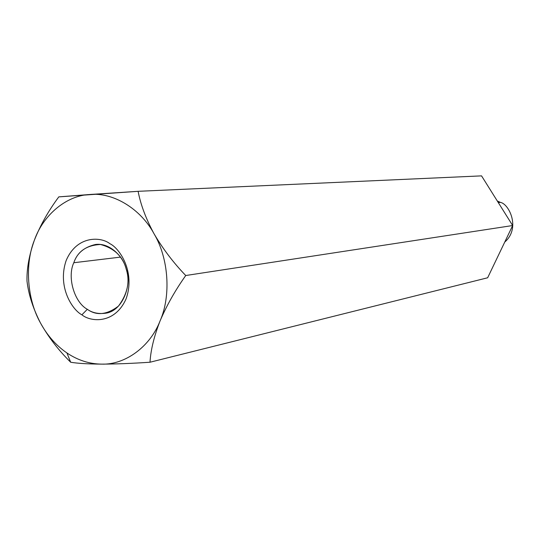 <?xml version="1.0" encoding="UTF-8"?>
<svg xmlns="http://www.w3.org/2000/svg" width="540" height="540" viewBox="0 0 540 540"><rect width="100%" height="100%" fill="white"/><g stroke="black" fill="none" stroke-linecap="round" stroke-linejoin="round"><path stroke-width="0.81" d="M40.412 322.866C27.155 299.336 24.604 264.58 34.411 240.118C24.604 264.58 27.155 299.336 40.412 322.866C47.243 335.468 56.079 345.499 66.926 352.957C77.841 360.288 89.458 364.007 101.77 364.129C89.458 364.007 77.841 360.288 66.926 352.957L70.686 362.245C77.591 363.406 87.953 364.034 101.77 364.129C87.953 364.034 77.591 363.406 70.686 362.245L66.926 352.957C56.079 345.499 47.243 335.468 40.412 322.866C32.967 308.212 28.498 294.28 27 281.07C26.663 268.772 29.133 255.116 34.411 240.118C40.439 225.011 48.573 210.593 58.813 196.871L138.112 191.315L481.552 175.871L138.112 191.315C140.643 204.674 145.969 218.855 154.089 233.861C162.979 248.981 173.536 262.872 185.747 275.522L512.669 225.531L481.552 175.871L512.669 225.531L185.747 275.522C175.358 290.135 166.813 305.235 160.103 320.841C154.089 336.251 150.721 350.055 149.999 362.232L487.647 277.776L512.669 225.531L487.647 277.776L149.999 362.232C132.226 363.433 116.147 364.068 101.77 364.129C116.147 364.068 132.226 363.433 149.999 362.232C150.721 350.055 154.089 336.251 160.103 320.841C150.147 346.802 125.044 364.939 101.77 364.129C125.044 364.939 150.147 346.802 160.103 320.841C166.813 305.235 175.358 290.135 185.747 275.522C173.536 262.872 162.979 248.981 154.089 233.861C168.656 258.255 171.207 295.691 160.103 320.841C171.207 295.691 168.656 258.255 154.089 233.861C145.969 218.855 140.643 204.674 138.112 191.315L89.741 194.508C112.901 192.071 140.569 208.575 154.089 233.861C140.569 208.575 112.901 192.071 89.741 194.508L58.813 196.871C48.573 210.593 40.439 225.011 34.411 240.118C43.166 215.062 66.373 195.453 89.741 194.508C66.373 195.453 43.166 215.062 34.411 240.118C29.133 255.116 26.663 268.772 27 281.07C28.498 294.28 32.967 308.212 40.412 322.866C48.499 337.244 58.59 350.372 70.686 362.245M500.425 202.379L497.313 201.015L500.425 202.379L498.299 202.595L500.425 202.379C508.93 203.81 520.945 228.11 504.752 242.055C520.945 228.11 508.93 203.81 500.425 202.379M73.805 262.73C66.98 277.054 74.264 302.279 87.318 309.305C92.131 312.761 98.111 314.084 105.246 313.268C123.505 311.256 132.246 282.96 126.178 269.008C123.545 257.377 110.484 242.636 95.641 244.458C84.247 247.064 76.963 253.152 73.805 262.73L120.467 257.121L73.805 262.73C77.74 251.282 86.636 245.207 100.487 244.492C114.305 248.265 122.87 256.439 126.178 269.008C130.181 281.327 127.622 293.686 118.483 306.079C106.92 314.854 96.532 315.927 87.318 309.305C74.264 302.279 66.98 277.054 73.805 262.73M87.318 309.305L81.905 314.813C90.308 321.887 114.561 324.608 126.043 298.964C135.716 272.052 119.516 248.09 109.85 243.675C101.088 236.648 76.916 235.143 66.17 260.516C57.085 286.855 72.468 310.061 81.905 314.813L87.318 309.305M81.905 314.813C72.468 310.061 57.085 286.855 66.17 260.516C76.916 235.143 101.088 236.648 109.85 243.675C119.516 248.09 135.716 272.052 126.043 298.964C114.561 324.608 90.308 321.887 81.905 314.813"/></g></svg>
